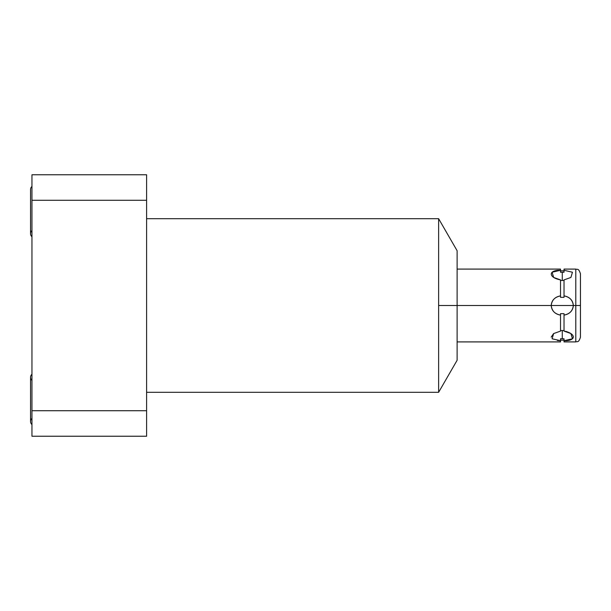 <?xml version="1.0" encoding="UTF-8"?>
<svg xmlns="http://www.w3.org/2000/svg" width="611" height="611" viewBox="0 0 611 611"><rect width="100%" height="100%" fill="white"/><g stroke="black" fill="none" stroke-linecap="round" stroke-linejoin="round"><path stroke-width="0.92" d="M564.022 270.276L564.022 272.246L564.022 270.276C564.022 268.703 564.022 268.703 564.022 270.276L564.022 269.092L575.791 269.092L575.791 305.5L575.791 269.092C577.151 269.848 578.472 267.671 580.45 273.751L580.45 305.5L573.347 305.5L580.45 305.5L580.45 337.249C578.472 343.329 577.151 341.152 575.791 341.908L575.791 305.5L575.791 341.908L564.022 341.908L564.022 340.724C576.341 341.114 576.341 333.377 564.022 331.101L564.022 315.116C569.819 313.894 572.927 310.694 573.347 305.5C572.912 300.291 569.803 297.091 564.022 295.884L564.022 279.899L570.895 277.455L572.454 272.231L564.022 270.276L564.022 272.246L560.524 272.246L560.524 270.276C548.212 269.894 548.212 277.623 560.524 279.899L553.658 277.455L552.1 272.231L560.524 270.276C560.524 268.703 560.524 268.703 560.524 270.276C560.524 268.703 560.524 268.703 560.524 270.276C548.212 269.894 548.212 277.623 560.524 279.899L560.524 280.403L562.273 280.51L562.273 272.2L560.524 272.246L560.524 269.092L457.12 269.092L457.12 254.321L457.12 305.5L438.622 305.5L438.622 392.308L146.602 392.308L438.622 392.308L438.622 218.692L146.602 218.692L438.622 218.692L438.622 305.5L457.12 305.5L457.12 360.261L438.622 392.308L146.602 392.308M146.602 200.286L146.602 174.769L31.948 174.769L31.948 436.231L31.948 410.714L146.602 410.714L146.602 200.286L31.948 200.286L31.948 410.714L146.602 410.714L146.602 436.231L31.948 436.231L31.948 174.769L146.602 174.769L146.602 436.231L31.948 436.231L146.602 436.231L146.602 200.286L31.948 200.286L31.948 174.769L146.602 174.769L146.602 200.286L31.948 200.286M146.602 218.692L438.622 218.692L457.12 250.739L457.12 305.5L551.206 305.5C551.649 310.716 554.757 313.917 560.524 315.116L560.524 331.101L553.658 333.545L552.1 338.769L560.524 340.724L560.524 341.908L457.12 341.908M560.524 279.899L560.524 295.884C555.009 296.839 551.901 300.047 551.206 305.5L573.347 305.5C572.644 300.047 569.544 296.839 564.022 295.884L564.022 297.336L560.524 297.336L560.524 279.899L560.524 295.884C554.727 297.106 551.618 300.314 551.206 305.5C551.901 310.953 555.009 314.161 560.524 315.116L560.524 331.101L553.589 333.591L551.206 337.096L553.589 333.591L560.524 331.101L560.524 330.597L562.273 330.49L562.273 338.8L562.273 330.49L560.524 330.597L562.273 330.49L562.273 338.8L564.022 338.754L564.022 340.724L572.454 338.769L570.895 333.545L571.804 334.27M560.524 314.375L560.524 315.116L560.524 313.664L564.022 313.664L564.022 315.116C569.544 314.161 572.644 310.953 573.347 305.5L438.622 305.5L438.622 392.308M572.958 335.691L573.347 337.005M573.347 337.043L572.958 338.227M571.812 339.212L569.857 339.976M567.153 340.48L564.022 340.724C564.022 342.297 564.022 342.297 564.022 340.724L564.564 340.701M557.392 340.48L560.524 340.724C560.524 342.297 560.524 342.297 560.524 340.724L560.524 338.754L562.273 338.8L560.524 338.754L560.524 340.724L560.524 338.754L564.022 338.754L564.022 340.724C576.341 341.114 576.341 333.377 564.022 331.101L564.022 330.597L562.273 330.49M570.895 333.545L564.022 331.101L564.022 315.116L564.022 331.101M562.273 280.51L560.524 280.403L562.273 280.51L562.273 272.2L564.022 272.246L562.273 272.2L562.273 280.51L564.022 280.403L564.022 279.899L564.022 296.625M564.022 314.375L564.022 315.116L564.022 313.664L560.524 313.664L564.022 313.664M560.524 313.664L560.524 315.116C554.757 313.917 551.649 310.716 551.206 305.5C551.618 300.314 554.727 297.106 560.524 295.884L560.524 297.336L564.022 297.336L560.524 297.336L560.524 296.625M562.273 338.8L564.022 338.754L563.174 338.784L564.022 338.754L564.022 340.724C564.022 342.297 564.022 342.297 564.022 340.724M561.372 338.784L560.822 338.769L561.372 338.784M562.273 272.2L560.524 272.246L561.372 272.216L560.524 272.246L560.524 270.276M31.948 230.599A4.078 4.078 0 0 0 31.948 236.747A4.078 4.078 0 0 1 30.55 233.669L30.55 189.509A4.078 4.078 0 0 1 31.948 186.439A4.078 4.078 0 0 0 30.55 189.509L30.55 233.669M31.948 374.253A4.078 4.078 0 0 0 30.55 377.331A4.078 4.078 0 0 1 31.948 374.253A4.078 4.078 0 0 0 31.948 380.401M31.948 418.413A4.078 4.078 0 0 0 31.948 424.561A4.078 4.078 0 0 1 30.55 421.491L30.55 377.331L30.55 421.491M146.602 410.714L31.948 410.714M580.45 305.5L573.347 305.5C572.927 310.694 569.819 313.894 564.022 315.116M572.95 335.676L572.583 335.118M566.924 331.674L565.557 331.338M457.12 305.5L573.347 305.5C572.912 300.291 569.803 297.091 564.022 295.884L564.022 297.336M557.392 270.52L557.774 270.474M560.524 295.884L560.524 297.336M438.622 218.692L438.622 305.5M560.524 315.116L560.524 331.101M564.022 279.899L564.022 295.884M560.524 340.167L564.022 340.167M564.022 270.833L560.524 270.833"/></g></svg>
